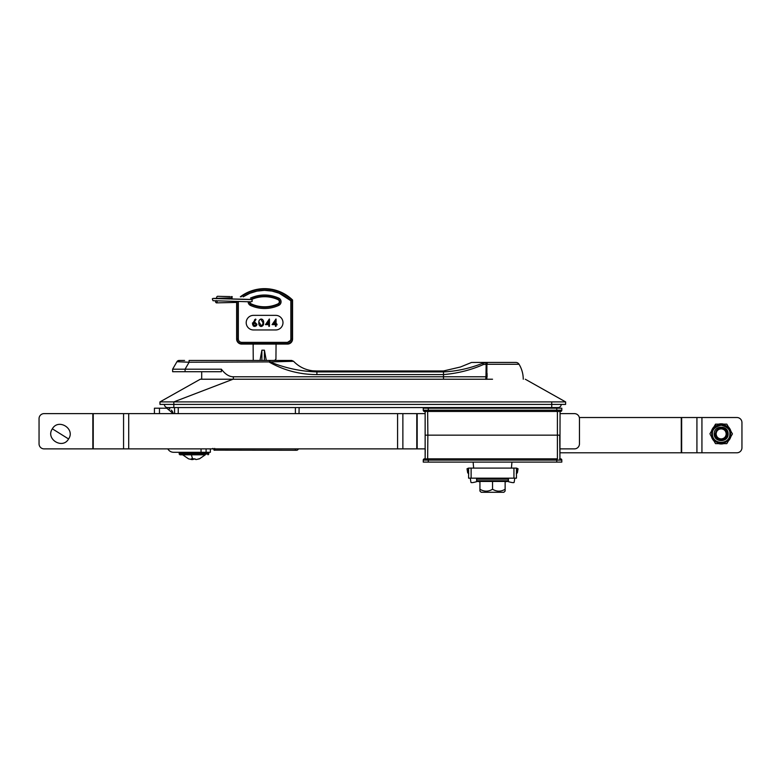 <?xml version="1.0" encoding="UTF-8"?>
<svg xmlns="http://www.w3.org/2000/svg" width="781" height="781" viewBox="0 0 781 781"><rect width="100%" height="100%" fill="white"/><g stroke="black" fill="none" stroke-linecap="round" stroke-linejoin="round"><path stroke-width="1.17" d="M492.538 379.224L233.041 379.224L173.831 401.903L173.831 404.421L159.978 404.421L159.978 401.893L551.737 401.903L551.737 404.421L173.831 404.421L173.831 407.565L551.737 407.565L551.737 404.421L565.59 404.421L565.649 401.932L525.281 379.224M558.034 407.565A3.153 3.153 0 0 0 561.188 404.421A3.153 3.153 0 0 1 558.034 407.565L551.737 407.565L558.034 407.565M164.391 404.421A3.153 3.153 90 0 0 167.534 407.565L167.534 407.565A3.153 3.153 0 0 1 164.391 404.421A3.153 3.153 0 0 0 167.534 407.565L173.831 407.565M230.004 296.595L217.411 296.302C216.396 297.053 216.386 297.805 217.362 298.567L250.935 299.445M216.347 302.872C215.292 302.12 215.283 301.359 216.327 300.607C217.382 301.359 217.391 302.12 216.347 302.872L236.633 302.413M551.737 401.903L565.59 401.893L565.59 404.421M233.041 379.224L200.287 379.224L159.92 401.932L159.978 404.421M299.016 413.618L299.123 407.565M298.342 448.88A1.894 1.894 0 0 1 296.516 450.266L214.746 450.139M214.687 448.411L214.775 450.266L214.687 448.411M212.881 448.382L214.775 450.266L213.965 450.09M265.794 360.451L272.715 360.451M511.428 468.092L511.945 462.108M473.637 468.092L473.12 462.108M478.128 478.675L478.128 478.167L478.128 478.675M476.537 480.774L508.529 480.774L508.031 478.675L477.045 478.675L476.537 479.183L476.957 481.272L508.119 481.272L505.131 481.799M481.184 492.284L503.882 492.284L505.131 491.044L505.131 489.238C500.972 491.786 496.765 491.786 492.538 489.238C488.369 491.786 484.171 491.786 479.934 489.238L479.934 491.044L481.184 492.284L479.934 491.044L479.934 481.447L505.131 481.447L505.131 491.044M492.538 481.447L492.538 489.238M559.577 458.837L560.553 458.837A1.259 1.259 0 0 1 561.812 460.097L561.812 462.108L423.253 462.108L423.253 460.097A1.259 1.259 90 0 1 424.513 458.837A1.259 1.259 90 0 0 423.253 460.097L428.291 460.097L428.291 458.837L425.186 458.974L427.656 458.837L427.861 435.154L425.352 435.154L557.204 435.154L427.861 435.154L427.656 411.47L424.513 411.47L425.489 411.47L423.253 410.21A1.259 1.259 0 0 0 424.513 411.47L423.253 410.21L561.812 410.21L561.812 408.199L556.775 408.199L556.775 411.47L557.409 411.47L425.489 411.47M556.775 462.108L556.775 458.837L557.409 458.837L428.291 458.837M559.723 435.154L557.204 435.154L559.723 435.154L559.928 458.837L560.065 411.47M559.879 453.039L559.84 448.88L559.879 453.039L559.84 448.88L574.416 448.88A5.037 5.037 0 0 0 579.453 443.842L579.453 418.655A5.037 5.037 0 0 0 574.416 413.618L560.016 413.618M425.137 411.47L425.147 458.808L425.225 448.88L425.196 453.039L425.225 448.88L425.206 451.682L425.225 448.88L44.087 448.88A5.037 5.037 0 0 1 39.05 443.842L39.05 418.655A5.037 5.037 0 0 1 44.087 413.618L425.157 413.618L425.137 411.47L425.137 458.837M201.049 448.88L201.049 452.287L210.362 452.287L210.362 448.88M169.194 408.658L169.907 408.99M171.41 410.123L172.542 411.636M172.874 412.339L173.236 413.618L166.783 408.199L154.433 408.199L154.433 413.618L154.433 408.199M173.587 452.287A6.551 6.551 -90 0 1 167.837 448.88A6.551 6.551 90 0 0 173.587 452.287L201.049 452.287M206.086 448.88L206.086 452.287L206.086 448.88M188.553 458.847L182.656 454.806L180.294 454.806L205.12 454.806M192.038 458.867L192.165 459.589L195.172 458.886M188.494 458.818L191.833 459.589L191.892 458.867M196.714 459.423L199.487 458.818L195.982 459.56L194.391 458.818L191.247 458.818L191.814 459.56L191.911 458.867M196.509 454.806L187.274 454.806M199.487 458.818L198.774 458.818M579.326 417.523L736.913 417.523A5.037 5.037 -0 0 1 741.95 422.56L741.95 447.747A5.037 5.037 -0 0 1 736.913 452.785L559.87 452.785M716.128 433.894C716.421 430.829 718.1 429.15 721.166 428.857C724.231 429.15 725.91 430.829 726.203 433.894C725.9 436.95 724.221 438.629 721.166 438.932C718.1 438.629 716.421 436.95 716.128 433.894L715.123 433.894M715.494 433.894C715.747 430.429 717.641 428.476 721.166 428.056C724.729 428.33 726.73 430.272 727.16 433.894C726.877 437.555 724.885 439.605 721.166 440.045C717.876 439.879 715.806 438.17 714.957 434.939A6.297 6.297 -0 0 1 714.869 433.894C715.425 437.536 717.524 439.439 721.166 439.596C717.524 439.439 715.425 437.555 714.869 433.933M718.666 443.657A10.075 10.075 -0 0 0 723.665 443.657M728.37 440.943A10.075 10.075 -0 0 0 730.87 436.608M730.87 431.18A10.075 10.075 -0 0 0 728.37 426.846M723.665 424.132A10.075 10.075 -0 0 0 718.666 424.132M713.961 426.846A10.075 10.075 -0 0 0 711.462 431.18M711.462 436.608A10.075 10.075 -0 0 0 713.961 440.943M714.234 433.894C713.844 424.962 728.488 424.962 728.097 433.894C728.488 442.827 713.844 442.827 714.234 433.894C713.844 442.827 728.488 442.827 728.097 433.894C728.488 424.962 713.844 424.962 714.234 433.894M726.203 433.845L725.842 432.02M711.716 433.894A9.45 9.45 180 0 1 721.166 424.444A9.45 9.45 180 0 1 730.616 433.894A9.45 9.45 180 0 1 721.166 443.344A9.45 9.45 180 0 1 711.716 433.894M710.398 434.763L715.533 443.657L726.799 443.657L732.441 433.894L726.799 424.132L721.166 424.132L726.799 424.132L732.441 433.894L726.799 443.657L715.533 443.657L714.966 442.69M721.166 424.132L715.533 424.132L709.89 433.894L715.943 424.132M513.947 478.167L513.947 468.092L516.466 468.092L516.466 478.167L468.6 478.167L470.26 478.167L470.943 482.355A7.556 1.211 161.1 0 0 470.953 482.385A7.556 1.211 161.1 0 0 477.581 481.379M467.712 472.944L467.721 472.983A7.556 1.211 161.1 0 1 467.712 472.944L467.018 468.766L468.6 473.364M513.947 468.092L468.6 468.092L468.6 478.167M470.26 478.167L487.08 478.167L485.597 478.675M497.565 478.167L514.816 478.167L514.123 482.355A7.556 1.211 -161.1 0 1 514.113 482.385L514.123 482.355M507.484 481.379A7.556 1.211 -161.1 0 0 514.113 482.385M497.985 478.167L499.479 478.675M516.466 468.092L518.047 468.766L516.466 473.364M518.047 468.766L517.344 472.983A7.556 1.211 -161.1 0 0 517.354 472.944M467.018 468.766L468.6 468.092M557.409 458.837L557.409 411.47L560.543 411.47A1.259 1.259 -90 0 0 561.812 410.21A1.259 1.259 -90 0 1 560.553 411.47L560.553 411.47A1.259 1.259 -90 0 1 560.104 411.382M424.513 411.47A1.259 1.259 0 0 1 423.253 410.21L423.253 408.199L556.775 408.199M52.347 428.818C45.308 438.961 62.539 449.739 68.582 438.971C75.62 428.828 58.399 418.05 52.347 428.818L68.582 438.971M519.062 364.268A3.798 3.798 -0 0 0 515.811 362.433L487.842 362.433A3.798 1.103 90 0 0 486.905 364.268L519.062 364.268A29.122 29.122 180 0 1 523.25 379.224M291.401 361.3L293.568 361.291L291.694 360.451L269.865 360.451L270.07 361.906L293.568 361.291L270.07 361.906C284.967 368.046 300.578 371.385 316.901 371.922L316.901 374.587C299.943 374.568 284.128 370.448 269.455 362.238L269.455 360.451L189.1 360.451L189.1 362.238L176.936 361.72L172.63 369.188L221.365 369.188C225.201 374.226 229.194 376.754 233.343 376.784L485.958 376.784L486.153 364.19L483.429 364.522A3.798 1.015 -110.5 0 0 482.521 363.311C464.568 363.136 464.568 363.136 482.521 363.311C469.771 368.388 456.758 371.258 443.491 371.922L443.491 370.965L316.901 370.965L316.901 374.587L443.491 374.587C457.705 373.386 471.011 370.028 483.429 364.522L486.905 364.268L486.866 379.322M184.589 360.451L179.132 360.451L184.589 360.451M298.322 372.859L304.483 373.835M486.387 362.433L486.885 362.433C467.643 362.433 467.643 362.433 486.885 362.433L482.521 363.311M476.722 362.433L477.24 362.433M477.416 362.433L477.962 362.433M478.148 362.433L478.714 362.433M478.909 362.433L479.505 362.433M479.71 362.433L480.335 362.433M481.418 362.433L482.102 362.433M482.336 362.433L483.039 362.433M483.273 362.433L483.995 362.433M484.23 362.433L484.972 362.433M270.07 361.906L189.1 362.238L185.077 369.188L185.077 371.717L172.63 371.717L172.63 369.188M221.365 369.188L221.365 371.717L185.077 371.717M486.153 364.19L485.86 362.462M487.842 362.433L486.885 362.433L486.514 364.19M286.334 360.451L264.408 360.441L264.408 350.181L266.292 360.441M485.958 376.784L487.09 376.881L487.051 373.328A2.528 0.547 179.3 0 1 485.997 373.347M485.938 376.784L485.762 379.322M178.293 361.603A2.528 2.226 -90 0 1 180.157 360.451L179.132 360.451A2.528 2.528 -0 0 0 176.936 361.72M275.263 360.305L273.223 360.451L274.668 360.451L275.937 359.192L276.064 344.07L253.122 344.07L253.259 360.451M261.889 350.181L261.889 360.441L259.995 360.441L261.889 350.181L264.408 350.181M261.889 360.451L264.408 360.441M274.668 360.451L275.937 359.192L276.064 344.079L287.515 344.079A5.037 5.037 -88.7 0 0 292.563 339.032L292.563 299.982M236.633 301.388L236.633 339.032A5.037 5.037 -88.7 0 0 241.671 344.079L253.132 344.079L253.259 344.87M249.852 301.759A2.333 2.333 -88.7 0 0 251.209 303.868A32.099 32.099 -88.7 0 0 277.977 303.868A2.333 2.333 -88.7 0 0 277.977 299.631A32.099 32.099 -88.7 0 0 251.287 299.601M253.513 315.358A7.302 7.302 -88.7 0 0 246.2 322.66A7.302 7.302 -88.7 0 0 253.513 329.963L275.683 329.963A7.302 7.302 -88.7 0 0 282.986 322.66A7.302 7.302 -88.7 0 0 275.683 315.358L253.513 315.358M250.506 299.523A2.792 2.792 91.3 0 1 251.023 299.211A32.558 32.558 91.3 0 1 278.163 299.211A2.792 2.792 91.3 0 1 278.163 304.287L278.69 305.43A4.042 4.042 -88.7 0 0 278.69 298.069C269.289 293.988 259.897 293.988 250.496 298.069M243.389 296.741L243.194 296.878A38.445 38.445 91.3 0 1 290.971 300.841M291.83 299.924A39.694 39.694 -88.7 0 0 244.765 294.417M292.465 299.904A40.163 40.163 -88.7 0 0 240.333 296.809M276.064 323.93L276.064 319.038L276.064 323.93M276.064 324.652L276.874 324.652L276.874 323.93L276.874 324.652L276.064 324.652L276.064 326.282L275.429 326.282L275.429 324.652L272.081 324.652L275.957 319.009M261.576 319.078L260.59 319.136M259.224 320.395L258.911 321.518M258.901 321.606L258.862 322.133M258.853 322.153L258.901 323.851M258.941 324.135L259.146 324.916M259.897 325.999L260.678 326.399M260.795 326.419L261.811 326.37M263.617 323.383L263.617 322.114M263.509 321.313L263.226 320.444M262.767 319.732L262.27 319.331M252.595 324.056L255.455 319.068L253.21 322.514M254.294 326.419L252.624 324.759M253.21 325.853L253.825 326.273M256.89 324.711L255.182 326.419M256.266 325.862L256.89 324.73M269.445 324.291L269.445 319.038L269.445 326.282L268.81 326.282L268.81 324.652L265.462 324.652L269.338 319.009M261.196 326.458C259.429 326.009 258.648 324.769 258.843 322.758C258.638 320.727 259.429 319.497 261.196 319.038C262.992 319.497 263.802 320.727 263.636 322.758C263.802 324.779 262.992 326.019 261.196 326.458M255.973 319.409L254.255 322.045M254.831 322.211L256.92 324.3M290.844 300.724L279.188 293.246M278.954 293.148L272.1 291.108M271.876 291.059L264.593 290.366M264.329 290.366L257.086 291.108M256.822 291.157L249.998 293.246M249.735 293.353L243.672 296.555M290.61 340.262L290.844 339.032C290.639 341.043 289.526 342.156 287.515 342.361L290.552 340.389M275.429 323.93L275.429 320.864L273.321 323.93L275.429 323.93M261.225 319.771L263.002 322.748L262.738 324.525L261.225 325.736L259.477 322.748M253.317 324.847L254.704 322.934L256.295 324.34L254.752 325.736L253.239 324.056M268.81 323.93L268.81 320.864L266.702 323.93L268.81 323.93M261.225 325.736L262.475 325.052M254.44 322.953L256.295 324.34L254.469 325.716M254.372 325.697L253.688 325.345M268.234 323.93L267.903 322.182M274.424 322.328L275.39 322.465M252.361 323.09L253.19 322.69M254.577 319.732L255.367 320.425L254.577 319.732M275.117 323.373L273.936 323.217M277.128 324.867L276.484 323.793M295.394 407.565L295.394 413.618M178.244 407.565L178.244 413.618M174.524 407.565L174.622 413.618L174.524 407.565M295.394 448.88L295.394 450.266M508.529 479.183L476.537 479.183M428.291 462.108L428.291 460.097L561.812 460.097M559.928 458.837L559.918 458.34M159.47 408.199L159.47 413.618M179.191 453.048L179.191 454.054L208.791 454.054L208.791 453.048L179.191 453.048L179.942 452.287M191.472 454.806A15.278 3.388 90 0 0 192.809 458.886M192.936 458.886L192.897 459.56M681.266 452.785L681.266 417.523M696.925 452.785L696.925 417.523M681.657 417.523L681.657 452.785M701.934 452.785L701.934 417.523M712.477 433.894C711.979 429.784 714.879 426.885 721.166 425.206C727.453 426.885 730.352 429.784 729.854 433.894C730.333 445.102 711.999 445.102 712.477 433.894M428.291 408.199L428.291 411.47M402.869 413.618L402.869 448.88M416.781 448.88L416.781 413.618M397.578 413.618L397.578 448.88M128.709 413.618L128.709 448.88M123.564 413.618L123.564 448.88M93.242 413.618L93.242 448.88M92.841 448.88L92.841 413.618M417.181 413.618L417.181 448.88M316.901 371.922L443.491 371.922L443.491 379.205M233.343 379.224L233.343 376.784M248.143 301.681A4.042 4.042 -88.7 0 0 250.496 305.43A33.817 33.817 -88.7 0 0 278.69 305.43M237.092 301.398L237.092 339.032A4.579 4.579 -88.7 0 0 241.671 343.611L287.515 343.611L287.515 342.361L241.671 342.361C239.66 342.156 238.556 341.043 238.342 339.032L238.342 301.534M290.844 300.363L290.844 339.032L292.094 339.032L292.094 300.363M277.977 303.868L278.163 304.287A32.558 32.558 91.3 0 1 251.023 304.287L250.496 305.43M251.209 303.868L251.023 304.287A2.792 2.792 91.3 0 1 249.393 301.749M277.977 299.631L278.69 298.069M236.633 339.032L238.342 339.032L238.342 301.427M241.671 344.079L241.671 342.361M287.515 344.079L287.515 343.611A4.579 4.579 -88.7 0 0 292.094 339.032L292.563 339.032M291.821 299.924A39.694 39.694 -88.7 0 0 241.075 296.829M232.201 297.834L212.959 298.44L212.315 298.859L213.008 300.705L250.935 301.837M249.871 302.042L252.136 301.466L252.126 300.05L251.013 299.562L231.264 299.016M231.186 296.614L232.24 296.634M230.014 298.986L213.584 298.508M214.053 450.12L214.775 450.266M479.934 481.799L476.957 481.272M508.529 480.774L508.119 481.272M425.499 458.837L424.513 458.837M425.196 453.039L425.225 448.88M179.191 454.054L179.942 454.806M199.428 458.847L205.325 454.806M208.791 454.054L208.039 454.806M208.791 453.048L208.039 452.287M471.119 478.167L471.119 468.092M516.319 473.784L516.466 473.13M468.6 473.13L468.746 473.784L468.6 473.13M559.577 411.47L560.553 411.47L559.577 411.47M443.491 370.965L460.468 366.992L471.519 362.462L486.885 362.433M316.901 370.965L312.781 370.809C305.244 369.911 298.84 366.738 293.568 361.291M201.693 371.717L201.693 379.224"/></g></svg>
